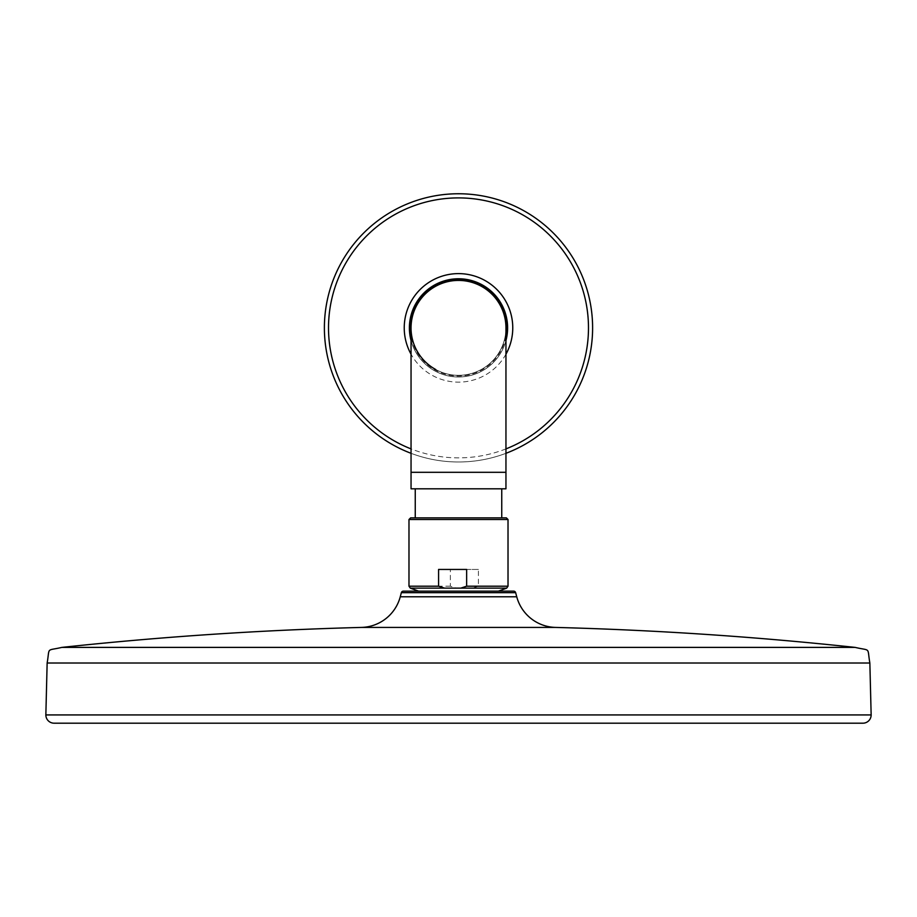<?xml version="1.0" encoding="UTF-8"?>
<svg xmlns="http://www.w3.org/2000/svg" width="917" height="917" viewBox="0 0 917 917"><rect width="100%" height="100%" fill="white"/><g stroke="black" fill="none" stroke-linecap="round" stroke-linejoin="round"><path stroke-width="0.69" stroke-dasharray="4.58 3.44" d="M411.045 327.873A47.455 47.455 0 0 0 458.5 375.328A47.455 47.455 0 0 0 505.955 327.873A47.455 47.455 0 0 1 435.747 369.528M411.045 488.807L505.955 488.807M505.955 340.505A49.105 49.105 0 0 1 434.956 370.972A49.105 49.105 0 0 0 505.955 340.505A49.105 49.105 0 0 1 434.956 370.972A49.105 49.105 0 0 1 415.401 304.329A49.105 49.105 0 0 1 482.044 284.786M434.956 370.972A49.105 49.105 0 0 1 411.045 340.505A49.105 49.105 0 0 0 434.956 370.972M394.207 445.57A134.111 134.111 0 0 1 340.803 263.58A134.111 134.111 0 0 1 522.793 210.188A134.111 134.111 0 0 1 576.197 392.178A134.111 134.111 0 0 1 394.207 445.57M505.955 453.307A134.111 134.111 0 0 1 411.045 453.307M437.764 488.807L501.748 488.807L437.764 488.807M479.236 517.864L415.252 517.864L479.236 517.864M410.633 517.864L506.367 517.864M408.982 519.515L508.018 519.515M508.018 586.192L478.422 586.192L478.422 569.446L450.35 569.446L450.35 586.192L456.23 588.129L410.335 588.129M498.069 591.144L418.622 591.144L498.069 591.144M478.422 586.192L472.53 588.129L456.23 588.129M513.658 591.144L403.342 591.144M862.897 723.192L54.103 723.192M855.125 647.391L61.875 647.391M450.35 569.446L478.422 569.446M411.045 472.301L505.955 472.301M458.5 375.328A47.455 47.455 0 0 0 505.955 327.873M505.955 336.39A48.211 48.211 0 0 1 411.045 336.39M505.955 354.191A54.263 54.263 0 0 1 411.045 354.191M505.955 448.894A129.985 129.985 0 0 1 411.045 448.894M450.35 586.192L408.982 586.192M506.665 588.129L472.53 588.129M401.348 592.68L515.652 592.68M516.741 596.784L400.259 596.784M555.542 627.423L361.458 627.423M47.145 663.014L869.855 663.014M871.15 714.928L45.85 714.928"/><path stroke-width="1.38" d="M505.955 472.301L411.045 472.301L411.045 488.807L505.955 488.807L505.955 327.873A47.455 47.455 0 0 0 458.5 280.419A47.455 47.455 0 0 0 435.747 369.528M458.5 280.419A47.455 47.455 0 0 1 505.955 327.873A47.455 47.455 0 0 0 481.253 286.23A47.455 47.455 0 0 0 411.045 327.873L411.045 472.301M482.044 284.786A49.105 49.105 0 0 0 411.045 340.505A49.105 49.105 0 0 1 482.044 284.786A49.105 49.105 0 0 1 505.955 340.505A49.105 49.105 0 0 0 482.044 284.786A49.105 49.105 0 0 1 505.955 340.505M411.045 453.307A134.111 134.111 0 0 1 340.803 263.58A134.111 134.111 0 0 1 592.29 337.147A134.111 134.111 0 0 1 505.955 453.307M506.367 517.864L410.633 517.864L408.982 519.515L508.018 519.515L506.367 517.864M515.652 592.68L401.348 592.68A2.063 2.063 0 0 1 403.342 591.144L513.658 591.144A2.063 2.063 0 0 1 515.652 592.68L516.741 596.784A41.265 41.265 0 0 0 555.542 627.423A3713.873 3713.873 0 0 1 855.125 647.391L61.875 647.391A3713.873 3713.873 0 0 1 361.458 627.423L555.542 627.423M401.348 592.68L400.259 596.784A41.265 41.265 0 0 1 361.458 627.423M869.855 663.014L47.145 663.014L45.85 714.928A8.253 8.253 0 0 0 54.103 723.192L862.897 723.192A8.253 8.253 0 0 0 871.15 714.928L869.855 663.014C867.024 646.668 871.276 651.185 855.125 647.391M47.145 663.014C49.977 646.668 45.724 651.185 61.875 647.391M418.622 591.144L410.335 588.129L408.982 586.192L438.578 586.192L444.47 588.129L460.77 588.129L466.65 586.192L508.018 586.192L508.018 519.515M466.65 569.446L438.578 569.446L466.65 569.446L466.65 586.192M438.578 586.192L438.578 569.446M411.045 336.39A48.211 48.211 0 0 1 481.608 285.565A48.211 48.211 0 0 1 505.955 336.39M411.045 354.191A54.263 54.263 0 0 1 484.52 280.258A54.263 54.263 0 0 1 505.955 354.191M411.045 448.894A129.985 129.985 0 0 1 344.425 265.563A129.985 129.985 0 0 1 588.221 336.08A129.985 129.985 0 0 1 505.955 448.894M460.77 588.129L506.665 588.129L508.018 586.192M400.259 596.784L516.741 596.784M45.85 714.928L871.15 714.928M410.335 588.129L444.47 588.129M415.252 488.807L415.252 517.864M498.378 591.144L506.665 588.129M408.982 586.192L408.982 519.515M501.748 488.807L501.748 517.864"/></g></svg>
